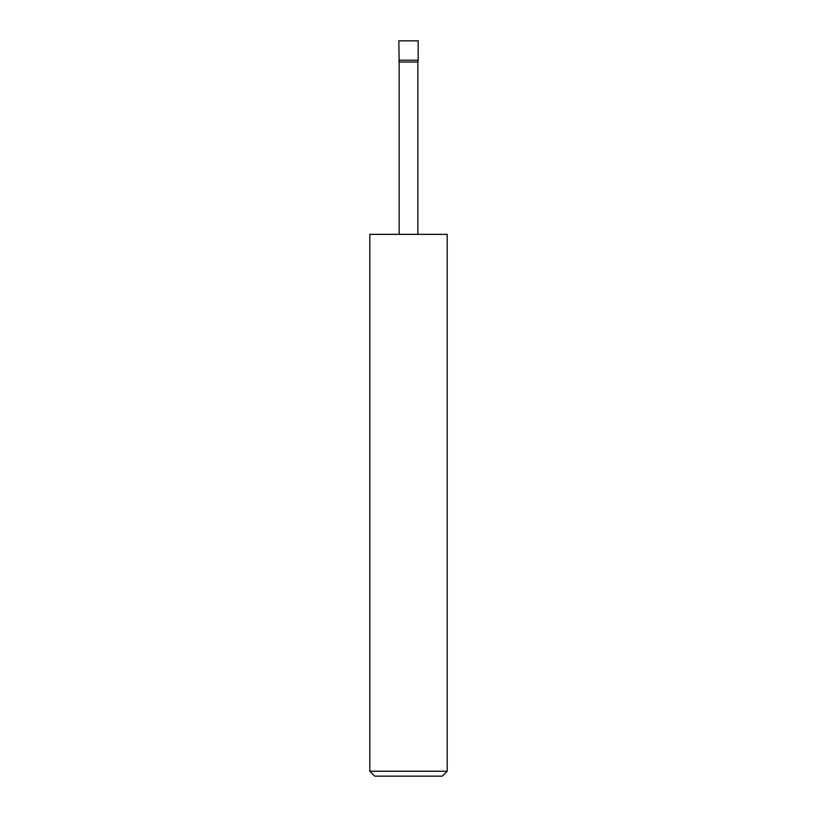 <?xml version="1.0" encoding="UTF-8"?>
<svg xmlns="http://www.w3.org/2000/svg" width="817" height="817" viewBox="0 0 817 817"><rect width="100%" height="100%" fill="white"/><g stroke="black" fill="none" stroke-linecap="round" stroke-linejoin="round"><path stroke-width="1.23" d="M398.829 60.203L418.171 60.203L418.171 40.85L398.829 40.85L399.145 62.021L417.855 62.021L418.171 60.203M417.855 234.346L417.855 62.021M399.145 234.346L399.145 62.021M447.195 771.238L442.283 776.15L374.717 776.15L369.805 771.238L447.195 771.238L447.195 234.346L369.805 234.346L369.805 771.238"/></g></svg>
